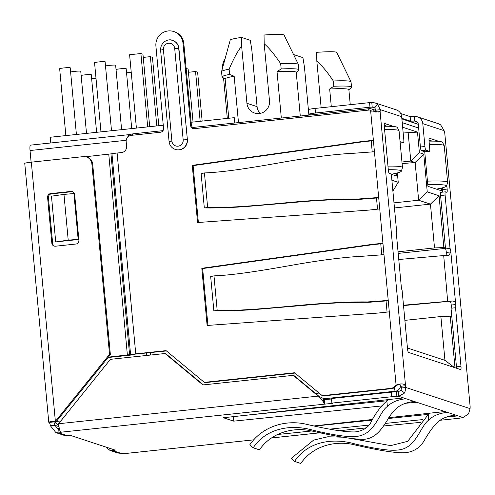 <?xml version="1.0" encoding="UTF-8"?>
<svg xmlns="http://www.w3.org/2000/svg" width="495" height="495" viewBox="0 0 495 495"><rect width="100%" height="100%" fill="white"/><g stroke="black" fill="none" stroke-linecap="round" stroke-linejoin="round"><path stroke-width="0.74" d="M424.729 151.742L427.94 186.33L441.614 190.829L441.361 188.088M430.718 141.118L429.004 140.555M385.543 126.256L384.25 125.829M390.945 174.153L396.439 175.966L396.186 173.225M445.45 248.082L443.86 247.562L439.059 195.754L427.247 191.868L423.745 154.124L419.395 152.695L417.483 132.109L403.171 133M402.639 127.221L417.483 132.109M397.361 172.922L398.234 182.321L391.885 180.23M455.01 367.742L450.227 316.181L451.817 316.701M368.645 110.094A5.761 0.996 -96.1 0 1 368.979 108.795A5.761 0.996 -96.1 0 1 369.14 108.696A5.761 0.996 -96.1 0 1 369.214 108.702A5.761 5.655 108.2 0 1 371.547 108.95L371.547 108.95A5.761 5.655 108.2 0 1 374.876 111.926M150.443 352.65L150.666 355.039M400.548 385.129A5.761 5.655 108.2 0 1 395.418 391.186A5.761 0.996 -96.1 0 1 394.206 387.752M55.168 421.424L55.186 421.567A5.761 0.996 83.9 0 0 55.31 422.718L58.8 425.465M166.45 350.949L130.587 354.587L111.957 153.766A8.062 0.619 174.7 0 1 117.117 153.029L121.485 152.565A5.761 5.655 -71.8 0 0 126.596 146.248L126.175 141.669A5.761 5.655 108.2 0 1 131.286 135.352L133.508 133.792M126.578 138.928L129.009 134.659L133.062 133.829M163.251 125.229L50.28 137.251L50.812 142.968L129.059 134.646M191.126 122.265L234.29 117.668L234.785 122.995M30.548 145.146A5.761 0.996 83.9 0 0 30.467 145.134A5.761 0.996 83.9 0 0 30.04 150.523L31.123 162.181M445.481 248.372L398.32 253.391M398.172 251.788L434.517 247.921L443.86 247.562M450.227 316.181L440.878 316.54L404.885 320.37M440.878 316.54L444.943 360.341L454.478 367.562M444.943 360.341L407.447 348.004M434.517 247.921L430.452 204.119L439.059 195.754M394.459 207.95L430.452 204.119L418.64 200.234L427.247 191.868M393.983 202.857L418.64 200.234L415.138 162.496L402.101 163.61M392.888 191.058L398.234 182.321M401.952 162.001L410.788 161.061L419.395 152.695M423.745 154.124L415.138 162.496L410.788 161.061L408.134 132.474M228.764 118.256L225.12 78.928A35.708 2.741 174.7 0 1 234.172 76.242L238.472 122.599M260.11 113.411A11.521 11.311 108.2 0 1 257.078 106.635L251.788 49.543L250.278 40.312L241.467 37.41A27.07 2.079 174.7 0 0 230.206 40.101L221.562 71.558A38.591 2.958 174.7 0 0 221.55 71.645L222.038 76.911A38.591 2.958 -5.3 0 1 229.612 74.417L234.172 76.242M298.38 64.437A38.591 2.958 174.7 0 0 280.677 63.669L281.166 68.929A38.591 2.958 -5.3 0 1 298.887 69.776L298.405 64.517A38.591 2.958 174.7 0 0 298.38 64.437L284.093 35.102A27.07 2.079 174.7 0 0 264.027 35.009L264.194 43.801L269.49 100.893A11.521 11.311 -71.8 0 1 254.609 113.033A11.521 11.311 -71.8 0 1 246.925 103.294L257.078 106.635M280.677 63.669C274.193 54.097 268.698 47.471 264.194 43.801M298.887 69.776A38.591 2.958 -5.3 0 1 298.739 70.08L296.245 72.462M281.166 68.929L277.027 71.682A35.708 2.741 174.7 0 1 296.233 72.332L300.286 116.022M281.327 118.039L277.027 71.682M246.925 103.294L241.634 46.202C237.916 50.707 233.745 58.354 229.123 69.158L229.612 74.417M225.132 79.058L222.243 77.177A38.591 2.958 -5.3 0 1 222.038 76.911M229.123 69.158A38.591 2.958 174.7 0 0 221.562 71.558M241.634 46.202L241.467 37.41M294.117 55.681L294.098 54.728L302.915 57.63L304.419 66.862L308.892 115.106M316.831 61.12L316.664 52.328A27.07 2.079 174.7 0 1 336.724 52.421L351.011 81.755A38.591 2.958 174.7 0 0 333.308 80.988C327.968 72.784 322.474 66.163 316.831 61.12L321.156 107.78M331.304 106.703L329.664 89.001L333.797 86.248A38.591 2.958 -5.3 0 1 351.524 87.095L351.035 81.836A38.591 2.958 174.7 0 0 351.011 81.755M351.524 87.095A38.591 2.958 -5.3 0 1 351.37 87.398L348.882 89.781M333.797 86.248L333.308 80.988M350.262 104.686L348.87 89.651A35.708 2.741 174.7 0 0 329.664 89.001M294.098 54.728A27.07 2.079 174.7 0 0 293.683 54.79M146.576 355.472L146.359 353.084M95.999 78.272A5.297 0.408 174.7 0 0 95.56 78.315A5.297 0.408 174.7 0 0 91.655 78.915M131.225 72.233A5.297 0.408 174.7 0 0 130.463 72.307A5.297 0.408 174.7 0 0 126.559 72.913M96.612 132.32L91.266 74.677A5.297 0.408 174.7 0 0 85.035 74.85A5.297 0.408 174.7 0 0 81.131 75.457M131.726 128.582L126.163 68.669A5.297 0.408 174.7 0 0 119.932 68.848A5.297 0.408 174.7 0 0 116.034 69.448M86.507 133.396L80.741 71.212A5.297 0.408 174.7 0 0 74.51 71.385A5.297 0.408 174.7 0 0 70.606 71.992M121.615 129.659L115.638 65.204A5.297 0.408 174.7 0 0 109.407 65.383A5.297 0.408 174.7 0 0 105.503 65.984M76.403 134.473L70.21 67.747A5.297 0.408 174.7 0 0 63.985 67.926A5.297 0.408 174.7 0 0 59.66 68.725L65.86 135.593M111.511 130.736L105.113 61.739A5.297 0.408 174.7 0 0 98.882 61.918A5.297 0.408 174.7 0 0 94.557 62.723L100.974 131.856M436.423 189.121L436.695 189.09A48.256 3.7 174.7 0 0 446.515 186.033A48.256 3.7 174.7 0 0 427.785 184.715M427.457 181.139A49.686 3.812 -5.3 0 1 447.635 182.339A49.686 3.812 -5.3 0 1 447.622 182.451A52.99 52.99 0 0 1 446.515 186.033M447.635 182.339L444.238 145.747A49.686 3.812 174.7 0 0 444.213 145.641A49.686 3.812 174.7 0 0 429.344 144.41M429.041 141.131A48.256 3.7 -5.3 0 1 442.462 142.319A52.99 52.99 0 0 1 444.213 145.641M188.428 72.276L195.55 71.521L197.616 72.202L202.152 121.089M195.55 71.521L200.166 121.3M186.132 68.421L188.131 69.077L193.044 122.061M391.254 174.259L391.52 174.228A48.256 3.7 174.7 0 0 401.346 171.171A48.256 3.7 174.7 0 0 388.297 169.723L384.312 126.72A3.459 0.6 83.9 0 1 384.565 123.49A3.459 0.6 83.9 0 1 384.615 123.49L393.884 126.541M387.969 166.128A49.686 3.812 -5.3 0 1 402.46 167.471A49.686 3.812 -5.3 0 1 402.454 167.582A52.99 52.99 0 0 1 401.346 171.171M402.46 167.471L399.069 130.884A49.686 3.812 174.7 0 0 399.038 130.779A49.686 3.812 174.7 0 0 384.572 129.542M384.275 126.262A48.256 3.7 -5.3 0 1 397.287 127.456A52.99 52.99 0 0 1 399.038 130.779M143.253 57.414L150.375 56.653L152.448 57.333L158.79 125.705M150.375 56.653L156.797 125.916M147.689 126.887L140.883 53.534L129.603 54.735L136.403 128.087M140.883 53.534L142.956 54.215L149.676 126.671M315.061 108.43A8.062 0.619 174.7 0 0 308.484 109.655L308.905 114.227A8.062 0.619 -5.3 0 1 315.482 113.008L369.988 107.205A6.911 0.532 174.7 0 0 372.209 107.106L371.788 102.533A6.911 0.532 -5.3 0 1 369.567 102.632L315.061 108.43L315.482 113.008M444.745 132.864L470.176 407.02L444.745 132.864A6.911 1.194 83.9 0 1 444.095 130.649L440.655 124.876L438.502 123.756L417.421 116.82A8.062 7.92 108.2 0 0 414.154 116.474L410.151 116.628L400.684 113.516M310.798 114.902L309.041 114.326A8.062 0.619 -5.3 0 1 308.905 114.227M401.81 118.324L410.572 121.207L414.581 121.046A3.459 3.391 -71.8 0 1 418.281 124.121L420.404 146.99A3.459 0.6 83.9 0 0 421.344 150.629L424.871 151.786A3.459 0.6 83.9 0 0 424.914 151.792A3.459 0.6 83.9 0 0 424.964 151.779M369.988 107.205L369.567 102.632M131.286 135.352L160.485 132.245C162.533 131.806 163.554 130.544 163.554 128.459L155.913 46.109A13.823 13.575 108.2 0 1 173.776 31.538A13.823 13.575 108.2 0 1 182.989 43.232L190.631 125.569A3.459 3.391 -71.8 0 0 194.331 128.644L369.777 109.97A6.911 6.788 -71.8 0 0 370.637 110.769L378.96 112.074L380.092 111.592A6.911 1.194 83.9 0 0 380.358 109.673L377.413 104.061L375.198 102.929L371.788 102.533M375.198 102.929L396.285 109.865A8.062 7.92 -71.8 0 1 401.662 116.684L380.358 109.673L375.847 110.156L374.727 107.799L372.209 107.106L375 108.021M417.421 116.82A8.062 7.92 108.2 0 1 422.798 123.639L424.92 146.514A3.459 0.6 -96.1 0 0 425.861 150.146L429.382 151.309A3.459 0.6 -96.1 0 0 429.431 151.309A3.459 0.6 -96.1 0 0 429.685 148.079L429.066 141.446A3.459 0.6 83.9 0 1 429.326 138.216A3.459 0.6 83.9 0 1 429.369 138.223L439.059 141.409M375.847 110.156A6.911 1.194 -96.1 0 1 375.6 112.019M401.012 386.23A6.911 1.194 -96.1 0 1 401.42 387.993L405.931 387.511A6.911 1.194 83.9 0 0 405.529 385.747L401.012 386.23C400.238 384.151 398.871 383.866 396.916 385.376L396.087 385.104A6.911 6.788 -71.8 0 0 394.602 386.403A5.761 5.655 108.2 0 1 390.877 388.377L322.233 395.678L294.581 372.754L204.33 382.357L166.066 350.627L135.748 353.851A8.062 0.619 -5.3 0 0 130.587 354.587L108.374 357.13M428.992 140.06L432.215 141.125M442.474 187.803L442.635 189.566A3.459 0.6 -96.1 0 1 442.66 192.116M445.302 191.843L440.884 192.314A3.459 0.6 83.9 0 0 440.835 192.308A3.459 0.6 83.9 0 0 440.581 195.537L445.531 248.911A3.459 0.6 -96.1 0 1 446.329 252.425L450.846 251.949A3.459 0.6 83.9 0 0 450.042 248.434L445.092 195.061A3.459 0.6 -96.1 0 1 445.345 191.831A3.459 0.6 -96.1 0 1 445.395 191.831L446.843 192.314A3.459 0.6 83.9 0 0 446.892 192.314A3.459 0.6 83.9 0 0 447.146 189.084L446.793 185.229M388.297 169.723A3.459 0.6 83.9 0 0 389.237 173.355L390.691 173.832A3.459 0.6 -96.1 0 1 391.632 177.47L396.582 230.843A3.459 0.6 83.9 0 0 396.402 234.03L401.284 286.642A3.459 0.6 83.9 0 0 402.082 290.157L407.521 348.783A3.459 0.6 83.9 0 0 408.462 352.421L460.678 369.604A3.459 0.6 83.9 0 0 460.727 369.61A3.459 0.6 83.9 0 0 460.981 366.38L455.542 307.748A3.459 0.6 83.9 0 0 455.722 304.555L451.211 305.031A3.459 0.6 -96.1 0 1 451.032 308.224L456.47 366.857A3.459 0.6 -96.1 0 1 456.545 368.243M384.231 125.334L387.047 126.256M397.912 128.576A3.459 0.6 83.9 0 0 397.46 127.722L397.436 127.71M470.176 407.02A6.911 1.194 83.9 0 0 470.089 408.623L468.53 413.938L463.029 417.502A6.911 0.532 174.7 0 0 461.847 417.755A5.761 0.439 -5.3 0 1 457.597 418.417L440.142 420.274M401.662 116.684L403.784 139.559A3.459 0.6 -96.1 0 1 403.524 142.789A3.459 0.6 -96.1 0 1 403.481 142.783L400.065 141.663M455.542 307.748L451.032 308.224M447.697 301.678L443.699 255.556A8.062 0.619 174.7 0 1 448.359 255.265L449.058 255.203L450.846 251.949L455.722 304.555C455.988 302.643 454.948 301.461 452.603 301.016L403.512 305.57M451.211 305.031C451.019 302.612 450.512 301.455 449.689 301.554M403.481 305.217L447.944 301.3A8.062 0.619 -5.3 0 1 452.603 301.016M446.168 255.371L446.329 252.425M443.699 255.556L398.89 259.498M445.531 248.911L450.042 248.434M227.31 118.41L223.561 78.037M222.614 67.728A13.823 13.575 108.2 0 1 225.07 58.787M381.626 405.95L233.714 421.146L223.356 417.737L403.543 397.924L416.802 402.293L405.504 403.264M388.717 417.681L444.906 411.537L447.387 412.354C439.294 413.177 433.075 415.75 428.738 420.076L428.225 414.556L430.297 413.102M447.387 412.354L458.166 415.899L446.861 416.877M403.543 397.924L398.673 396.328L398.252 391.749A6.911 0.532 -5.3 0 1 396.464 391.811A5.761 0.439 174.7 0 0 391.267 392.158L391.7 396.73A5.761 0.439 -5.3 0 1 396.891 396.384A6.911 0.532 174.7 0 0 398.673 396.328L404.712 392.937L405.931 387.511L470.089 408.623M406.03 398.747C397.93 399.57 391.712 402.138 387.375 406.463C378.681 412.279 375.507 435.241 355.472 436.497C347.682 437.215 333.543 435.117 313.069 430.217C291.456 424.048 266.527 427.705 253.192 447.789L259.46 449.85C271.421 432.37 293.838 426.393 312.97 431.25C334.651 436.151 350.355 438.805 360.075 439.201C381.032 441.453 386.799 415.862 395.666 409.192C400.003 404.867 406.222 402.293 414.315 401.47M253.192 447.789L249.746 444.881C262.604 426.022 286.388 419.216 307.172 424.463C329.936 429.716 345.918 432.203 355.119 431.918C363.429 430.836 368.917 427.204 371.596 421.004C375.866 412.83 380.958 406.141 386.867 400.95L387.375 406.463M388.934 399.496L386.867 400.95M398.252 391.749L400.987 390.351L401.42 387.993M387.109 400.764L242.822 415.59M391.267 392.158L331.477 398.525L331.897 403.097L332.584 403.351L324.621 404.143A8.062 1.398 -96.1 0 1 323.507 401.934L323.724 398.624A3.459 0.6 83.9 0 0 324.2 399.57L331.52 399.007M59.264 428.255A6.911 0.532 -5.3 0 1 58.633 428.373L59.053 432.946A6.911 0.532 174.7 0 0 61.12 432.37A6.911 0.532 174.7 0 0 61.009 432.29L60.798 432.222A8.062 1.398 83.9 0 1 58.608 423.739L110.41 359.321L165.045 353.51L202.95 384.943L293.207 375.34L318.248 396.105L323.507 401.934M315.439 425.991L372.116 420.162M388.179 418.516L428.472 414.377M372.543 419.463L314.696 425.836M277.082 434.548L311.466 431.015M330.047 429.103L368.75 425.131M385.122 423.448L422.984 419.556M445.97 417.192L446.886 417.099M420.756 422.334L389.274 425.415A8.062 1.398 -96.1 0 0 389.386 425.428A8.062 1.398 -96.1 0 0 389.689 425.174M254.133 439.82L125.563 453.507A8.062 1.398 83.9 0 1 125.452 453.494L125.247 453.426A6.911 0.532 174.7 0 0 121.232 453.401L117.798 452.999M105.775 447.022L110.045 450.45L113.138 450.741A6.911 0.532 174.7 0 0 115.205 450.165A6.911 0.532 174.7 0 0 115.094 450.085L71.162 435.631A6.911 0.532 174.7 0 0 67.147 435.606L63.713 435.204L55.96 432.655L59.053 432.946L67.147 435.606M391.706 396.73L331.897 403.097M405.523 403.493L404.607 403.586M455.678 415.082C447.579 415.905 441.367 418.479 437.029 422.798C432.822 427.024 428.435 433.156 423.868 441.187C418.987 448.916 411.852 452.783 402.472 452.789C393.079 452.684 377.382 450.097 355.385 445.036C335.994 439.968 313.007 445.562 300.818 463.462L294.556 461.402L291.103 458.494L313.657 440.086L327.82 436.769L342.057 437.172M352.873 438.836L390.722 445.618L407.738 441.293L428.225 414.556M428.738 420.076C419.847 426.548 416.221 449.033 397.306 450.066C389.596 450.908 375.501 448.866 355.026 443.947C333.185 437.679 308.038 441.095 294.556 461.402M113.015 449.404L113.138 450.741L121.232 453.401M48.764 422.254L24.75 163.381A8.062 0.619 174.7 0 1 31.327 162.162L55.341 421.028A8.062 0.619 -5.3 0 0 48.764 422.254A8.062 0.619 -5.3 0 0 48.894 422.346L49.104 422.414A6.911 1.194 -96.1 0 1 50.416 425.78L55.96 432.655M50.416 425.78L54.926 425.298A6.911 1.194 83.9 0 0 53.615 421.938L56.498 421.27L110.373 354.655L92.695 164.074A8.062 7.92 -71.8 0 0 87.318 157.255L86.489 156.983A8.062 7.92 108.2 0 1 91.866 163.802L109.543 354.383L55.669 420.998L56.498 421.27M58.967 426.628L54.926 425.298L57.401 428.28L58.633 428.373M54.555 246.163A3.459 3.391 108.2 0 1 52.656 243.404L48.411 197.66A3.459 3.391 108.2 0 1 51.48 193.867L71.787 191.707A3.459 3.391 108.2 0 1 72.765 191.744M31.327 162.162L83.228 156.637A8.062 7.92 108.2 0 1 86.489 156.983M55.341 421.028L55.669 420.998M74.658 194.504L78.903 240.254A3.459 3.391 -71.8 0 1 75.84 244.041L55.533 246.207A3.459 3.391 -71.8 0 1 51.827 243.132L47.582 197.387A3.459 3.391 -71.8 0 1 50.651 193.595L70.958 191.435A3.459 3.391 -71.8 0 1 74.658 194.504M109.543 354.383L110.373 354.655M58.608 423.739L318.248 396.105L319.077 396.377L294.036 375.612L293.207 375.34M203.396 384.9L165.874 353.783L165.045 353.51M319.077 396.377L323.724 398.624M375.835 112.043L380.092 111.592L405.529 385.747C404.025 383.551 400.882 383.34 396.087 385.104L389.293 311.856L378.007 313.057L207.12 325.469L201.818 268.284L202.647 268.556L207.919 325.413M373.409 140.667L362.922 141.78L362.093 141.508L373.379 140.308L379.739 208.927L368.459 210.128L197.573 222.54L192.27 165.361L193.1 165.633L198.371 222.484M201.818 268.284L371.64 244.437L382.926 243.237L383.984 254.671L363.243 256.2C341.222 257.221 313.7 261.304 289.012 265.753C264.429 270.047 235.15 275.096 213.988 275.87L210.678 276.563L213.865 310.872L217.194 310.464L213.988 275.87M383.984 254.671L389.293 311.856M207.646 207.541C229.624 207.98 258.142 205.363 282.954 203.08C308.379 200.599 337.058 198.674 357.941 199.021L359.036 199.38C338.271 199.238 317.654 200.197 293.95 202.461L246.621 206.502C230.633 207.665 216.532 208.141 204.317 207.943L207.646 207.541L204.435 172.941C225.602 172.167 254.876 167.118 279.465 162.824C304.153 158.375 331.675 154.292 353.696 153.271L374.437 151.742M378.681 197.493L357.941 199.021M204.435 172.941L201.131 173.634L204.317 207.943M378.712 197.845L359.036 199.38M373.379 140.308L370.637 110.769L371.553 111.134M371.467 111.041A6.911 6.788 108.2 0 1 370.607 110.243L369.777 109.97M193.359 128.607L191.46 125.848L183.818 43.504A13.823 13.575 -71.8 0 0 174.605 31.81L173.776 31.538M204.33 382.357L205.159 382.629L294.971 373.069M396.916 385.376A6.911 6.788 108.2 0 0 395.431 386.675A5.761 5.655 -71.8 0 1 391.706 388.649L323.062 395.95L322.233 395.678M382.957 243.596L372.469 244.709L202.647 268.556M362.922 141.78L193.1 165.633M362.093 141.508L192.27 165.361M187.388 139.776L178.905 48.287A9.213 9.046 -71.8 0 0 172.755 40.491L172.551 40.423A9.213 9.046 108.2 0 1 178.695 48.219L187.388 139.776A9.213 9.046 -71.8 0 1 175.484 149.49L175.279 149.422A9.213 9.046 108.2 0 0 187.184 139.708L183.175 139.862L174.692 48.374L178.905 48.287M371.64 244.437L372.469 244.709M217.194 310.464C239.172 310.91 267.696 308.292 292.502 306.009C317.926 303.528 346.605 301.597 367.488 301.944L368.589 302.309C347.824 302.167 327.201 303.126 303.497 305.39L256.175 309.431C240.18 310.588 226.079 311.07 213.865 310.872M388.229 300.422L367.488 301.944M388.259 300.774L368.589 302.309M111.957 153.766L85.592 156.748M134.368 354.439L133.378 354.643A8.062 0.619 -5.3 0 1 128.217 355.379L108.052 357.52M55.712 241.925L51.468 196.181L63.966 194.399L68.211 240.143L55.712 241.925L78.835 239.469M67.444 240.675L69.944 240.322L68.211 240.143L78.816 239.314M74.417 193.514L63.966 194.399M78.823 239.376L69.944 240.322M73.897 193.341L78.142 239.091M190.631 125.569L191.46 125.848M233.714 421.146L233.3 416.642M418.646 128.056L402.212 122.649M397.72 384.819A5.761 0.439 -5.3 0 1 400.232 384.813M387.078 312.091L386.05 301.003M381.775 254.906L380.748 243.831M377.53 209.162L376.503 198.08M372.228 151.977L371.2 140.902M315.556 393.457L319.096 393.079M397.268 391.793L395.418 391.186L323.779 398.809M126.213 140.289L30.04 150.523M55.186 421.567L60.526 420.998M417.192 121.906L414.581 121.046L414.154 116.474M377.413 104.061L374.727 107.799M410.572 121.207L410.151 116.628M444.095 130.649L422.798 123.639M401.284 286.642L396.402 234.03M456.47 366.857L460.981 366.38M445.092 195.061L440.581 195.537M442.635 189.566L447.146 189.084M424.871 151.786L429.382 151.309M425.861 150.146L421.344 150.629M420.404 146.99L424.92 146.514M444.906 411.537L416.802 402.293M463.029 417.502L458.166 415.899M125.452 453.494L254.164 439.795M271.749 437.927L320.847 432.698M338.79 430.786L366.158 427.878M383.52 426.028L389.268 425.31M324.2 399.57L324.621 404.143L60.798 432.222M49.104 422.414L53.615 421.938M92.695 164.074L91.866 163.802M71.787 191.707L70.958 191.435M50.651 193.595L51.48 193.867M48.411 197.66L47.582 197.387M51.827 243.132L52.656 243.404M396.464 391.811L396.891 396.384M404.712 392.937L400.987 390.351M382.926 243.237L379.739 208.927M117.117 153.029L135.748 353.851M183.175 139.862A5.761 5.655 108.2 0 1 177.086 146.198A5.761 5.655 108.2 0 1 171.895 141.063L163.406 49.574A5.761 5.655 108.2 0 1 169.494 43.238A5.761 5.655 108.2 0 1 174.692 48.374M168.82 40.027A9.213 9.046 108.2 0 1 172.551 40.423C169.587 38.492 160.522 40.961 160.59 50.094L169.073 141.589L171.895 141.063M163.406 49.574L160.59 50.094M169.129 141.632L169.073 141.589C169.606 145.45 171.672 148.061 175.279 149.422M395.431 386.675L394.602 386.403M391.706 388.649L390.877 388.377M110.973 153.964L129.603 354.791M128.217 355.379L127.388 355.107L108.764 154.279M183.818 43.504L182.989 43.232M400.201 143.129L403.481 142.783M418.306 124.338L401.866 118.93M375.835 110.36L371.547 108.95A5.761 5.761 0 0 0 369.14 108.696L192.091 127.537M133.248 133.799L163.034 130.631M129.102 134.64L30.467 145.134M440.835 192.308L445.345 191.831M424.914 151.792L429.431 151.309M271.712 437.951L320.927 432.717M338.883 430.805L366.127 427.903M383.501 426.053L389.386 425.428M110.045 450.45L117.798 453.005M400.201 143.142L403.524 142.789"/></g></svg>
